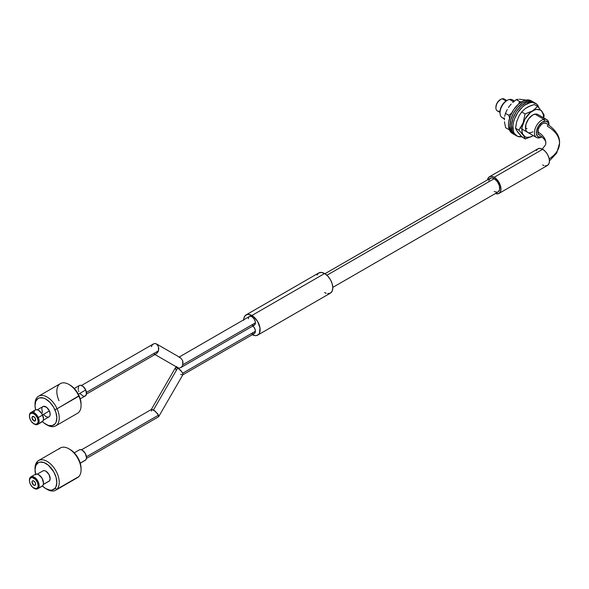 <?xml version="1.0" encoding="UTF-8"?>
<svg xmlns="http://www.w3.org/2000/svg" width="589" height="589" viewBox="0 0 589 589"><rect width="100%" height="100%" fill="white"/><g stroke="black" fill="none" stroke-linecap="round" stroke-linejoin="round"><path stroke-width="0.88" d="M514.477 101.013L512.423 99.828A10.278 5.934 120 0 0 509.522 99.453A10.278 5.934 -60 0 1 513.917 101.477M548.963 125.516L548.963 124.397A10.278 5.934 120 0 0 543.927 119.317L544.597 121.113A8.909 5.146 -60 0 1 548.948 125.045L548.271 122.6L545.731 121.032L542.16 122.195L538.751 125.7L536.667 130.375L536.38 133.357L537.72 136.515L540.724 137.193L539.45 137.87A10.278 5.934 120 0 0 541.689 136.987L541.88 136.876A10.278 5.934 -60 0 1 539.45 137.87A10.278 5.934 -60 0 1 536.55 137.495A10.278 5.934 -60 0 1 535.489 127.791A10.278 5.934 -60 0 1 543.927 119.317A10.278 5.934 -60 0 1 546.828 119.692A10.278 5.934 -60 0 1 548.941 124.986M541.836 136.839A8.909 5.146 -60 0 1 540.724 137.193L541.932 136.803M506.864 100.572L504.169 99.018A6.854 3.954 120 0 0 502.233 98.768A6.854 3.954 -60 0 1 505.355 100.564M504.449 118.094A10.278 5.934 -60 0 1 500.017 112.926A10.278 5.934 -60 0 1 507.284 100.336A10.278 5.934 -60 0 1 509.522 99.453L513.556 101.787L509.522 99.453A10.278 5.934 120 0 0 501.084 107.927A10.278 5.934 120 0 0 502.145 117.631L504.405 118.941M534.959 114.141L543.927 119.317L534.959 114.141M499.251 111.137A6.854 3.954 -60 0 1 495.894 107.75A6.854 3.954 -60 0 1 500.738 99.357A6.854 3.954 -60 0 1 502.233 98.768L506.12 101.013L502.233 98.768A6.854 3.954 120 0 0 496.608 104.415A6.854 3.954 120 0 0 497.315 110.887L500.017 112.447M500.76 99.379L497.55 102.28L496.446 104.415L495.909 107.581M506.341 100.874L503.448 103.347L501.519 106.219L500.319 109.392L500.032 112.374M500.488 99.504A6.17 3.563 120 0 0 500.252 99.637A6.17 3.563 120 0 0 495.894 107.191A6.17 3.563 120 0 0 495.901 107.456M543.927 119.317A10.278 5.934 120 0 0 534.775 130.007A10.278 5.934 120 0 0 539.45 137.87L540.724 137.193A8.909 5.146 -60 0 1 536.667 130.375A8.909 5.146 -60 0 1 544.597 121.113L543.927 119.317M507.284 100.336L506.312 100.896A8.909 5.146 120 0 0 500.017 111.807L500.017 112.926M32.594 480.83A2.57 1.487 -120 0 0 32.447 480.955L32.321 481.029A2.57 1.487 60 0 1 32.528 480.867A2.57 1.487 60 0 1 34.979 482.155A2.57 1.487 60 0 1 35.303 485.152L34.125 485.336L32.77 484.21L32.02 482.42L32.321 481.029L33.492 480.838L34.854 481.971L35.598 483.76L35.303 485.152A2.57 1.487 60 0 1 35.097 485.314A2.57 1.487 60 0 1 32.645 484.025A2.57 1.487 60 0 1 32.321 481.029L32.447 480.955A2.57 1.487 -120 0 0 32.734 483.9A2.57 1.487 -120 0 0 35.156 485.277M37.725 488.745A6.854 3.954 60 0 1 34.044 488.252A6.854 3.954 -120 0 0 34.295 488.406A6.854 3.954 -120 0 0 38.263 488.31A6.854 3.954 60 0 1 37.725 488.745L42.084 486.227A6.854 3.954 -120 0 0 42.629 485.792L38.263 488.31L37.387 488.038A6.17 3.563 60 0 1 33.809 488.126A6.17 3.563 60 0 1 29.45 480.572A6.17 3.563 60 0 1 30.238 478.135L29.45 480.462L29.744 482.568L30.665 484.754L32.866 487.464L36.157 488.693L37.806 487.42L38.175 485.719L37.49 482.509L35.568 479.49L32.233 477.48L30.238 478.135L30.326 477.311A6.854 3.954 -120 0 0 29.45 480.013A6.854 3.954 -120 0 0 29.457 480.3A6.854 3.954 60 0 1 30.326 477.311L30.238 478.135A6.17 3.563 60 0 1 36.312 480.41A6.17 3.563 60 0 1 37.387 488.038L38.263 488.31A6.854 3.954 -120 0 0 37.078 479.829A6.854 3.954 -120 0 0 30.326 477.311A6.854 3.954 60 0 1 30.871 476.876A6.854 3.954 60 0 1 37.409 480.322A6.854 3.954 60 0 1 38.263 488.31L42.629 485.792A6.854 3.954 -120 0 0 41.775 477.804A6.854 3.954 -120 0 0 35.23 474.359L30.871 476.876M35.038 469.124A17.133 9.895 60 0 1 37.21 461.643L36.997 463.72A15.417 8.901 60 0 1 52.178 469.389A15.417 8.901 60 0 1 54.858 488.472L57.067 489.15A17.133 9.895 -120 0 0 54.085 467.946A17.133 9.895 -120 0 0 37.21 461.643A17.133 9.895 60 0 1 38.572 460.554A17.133 9.895 60 0 1 54.924 469.175A17.133 9.895 60 0 1 57.067 489.15L78.874 476.56A17.133 9.895 -120 0 0 76.732 456.585A17.133 9.895 -120 0 0 60.38 447.964L38.572 460.554M59.018 449.054A17.133 9.895 60 0 1 68.95 448.818A17.133 9.895 60 0 1 81.061 469.801A17.133 9.895 60 0 1 78.874 476.56L57.067 489.15A17.133 9.895 60 0 1 55.705 490.232A17.133 9.895 60 0 1 46.516 489.01M81.061 469.801L81.061 468.402A15.417 8.901 -120 0 0 70.157 449.517L68.95 448.818M48.858 481.323L43.35 484.401L49.402 480.911A6 3.46 -120 0 0 48.651 473.917A6 3.46 -120 0 0 42.931 470.898L37.321 474.138M80.259 463.197L85.272 460.303A6 3.46 -120 0 0 85.751 459.921L80.237 463.109L85.751 459.921A6 3.46 -120 0 0 85 452.934A6 3.46 -120 0 0 79.272 449.915L74.266 452.808M55.705 490.232L77.512 477.642A17.133 9.895 -120 0 0 78.874 476.56A17.133 9.895 60 0 1 75.893 478.275M70.135 449.503L74.545 453.11L78.035 457.94L80.318 463.403L81.061 468.675M35.767 474.793L35.023 469.529L35.944 465.266L38.388 462.645L40.067 462.093L44.028 462.601L48.283 465.163L53.805 471.936L56.088 477.399L56.831 482.663L55.911 486.926L54.858 488.472L51.788 490.1L49.881 490.114L45.692 488.546L42.423 485.991A15.417 8.901 60 0 0 45.927 488.686A15.417 8.901 60 0 0 54.858 488.472L57.067 489.15A17.133 9.895 -120 0 1 47.135 489.385L45.927 488.686M43.314 484.526L48.924 481.287A6 3.46 -120 0 0 49.402 480.911L50.168 478.651L48.99 474.476L46.016 471.252L44.389 470.64L42.997 470.869M79.338 449.878L80.737 449.657L82.364 450.268L85.339 453.493L86.509 457.66L86.156 459.324L85.206 460.34M42.01 486.271L43.093 485.108L43.505 483.208L42.158 478.445L38.764 474.756L36.901 474.064L35.303 474.314M37.21 461.643A17.133 9.895 -120 0 0 35.023 468.402L35.023 469.801A15.417 8.901 60 0 1 36.997 463.72L37.21 461.643M35.605 474.182A15.417 8.901 60 0 1 35.023 469.801M32.447 480.955L32.159 481.544M32.145 482.354L33.536 484.843M546.113 123.234A6.854 3.954 120 0 0 540.82 125.037A6.854 3.954 120 0 0 537.816 131.951A27.411 15.829 180 0 1 545.841 143.142A27.411 15.829 0 0 0 537.816 131.951A6.854 3.954 120 0 0 539.207 135.072M547.409 125.317L547.505 126.355A41.12 23.744 180 0 1 559.55 143.142A41.12 23.744 180 0 1 550.737 157.83M327.734 293.646L330.407 293.131A11.647 6.729 -120 0 0 332.196 283.795A11.647 6.729 -120 0 0 324.583 273.524L251.886 315.498A11.647 6.729 60 0 1 259.499 325.761A11.647 6.729 60 0 1 257.717 335.097A11.647 6.729 60 0 1 252.261 334.729M494.2 178.673L326.91 275.262L494.2 178.673L497.293 181.552L499.347 185.623L499.663 189.525L498.139 191.94A7.878 4.55 -120 0 0 499.347 185.623A7.878 4.55 -120 0 0 494.2 178.673A7.878 4.55 -120 0 0 490.254 178.283L492.065 177.937L494.2 178.673M545.259 165.87L547.461 165.443A9.593 5.537 -120 0 0 548.926 157.756A9.593 5.537 -120 0 0 542.66 149.297L494.2 177.274A9.593 5.537 60 0 1 500.466 185.734A9.593 5.537 60 0 1 498.993 193.42A9.593 5.537 60 0 1 495.401 193.516L496.792 193.847L498.993 193.42L500.466 191.727L500.981 189.032L500.466 185.734L498.993 182.34L496.792 179.373L494.2 177.274L542.66 149.297A9.593 5.537 -120 0 0 537.86 148.826L536.395 150.519M487.523 179.866A9.593 5.537 60 0 1 489.4 176.803A9.593 5.537 60 0 1 494.2 177.274L491.601 176.376L489.4 176.803L487.928 178.496L487.523 179.866M488.73 180.698L490.254 178.283L324.929 273.738M497.293 192.25L494.2 191.55M542.66 164.964L543.986 165.583M498.993 193.42L547.461 165.443L548.926 163.749L549.441 161.047L548.926 157.756L547.461 154.362L545.259 151.395L542.66 149.297L540.061 148.399L537.86 148.826L489.4 176.803M549.213 158.883A41.12 23.744 0 0 0 559.55 143.142L556.76 153.022L549.441 160.878M542.278 149.091L545.495 144.938L545.841 143.142C546.099 141.5 544.722 139.365 541.718 136.744L538.184 133.88L538.184 129.595L539.229 127.172L541.711 124.213L543.603 123.116L546.084 123.219C555.552 129.543 560.043 136.192 559.55 143.142M243.662 319.827A11.647 6.729 60 0 1 246.062 314.916A11.647 6.729 60 0 1 251.886 315.498L324.583 273.524A11.647 6.729 -120 0 0 318.759 272.95L316.97 275.004M251.886 334.523L255.044 335.62L256.465 335.561L258.74 334.25L259.499 333.043L259.97 327.815L257.717 321.646L253.498 316.602L248.735 314.401L247.314 314.452L245.039 315.77L243.809 318.487L243.647 320.254M324.583 292.549L326.188 293.3M257.717 335.097L330.407 293.131L332.196 291.076L332.822 287.793L332.196 283.795L330.407 279.672L327.734 276.072L324.583 273.524L321.432 272.427L318.759 272.95L246.062 314.916M176.037 369.811L175.47 368.559L175.684 367.462L177.738 367.956L180.654 370.334L182.708 373.198L255.405 331.232A4.97 2.871 -120 0 0 252.939 325.938M151.454 411.115L151.454 409.436L153.508 409.922L177.738 367.956L175.684 367.462L175.397 368.066M253.233 333.727L254.374 333.507L182.708 374.884L182.929 373.787L181.883 371.814L177.738 367.956L153.508 409.922L157.653 413.787L158.699 415.76L158.478 416.85L158.478 415.171L86.458 456.747L158.478 415.171L154.966 410.945L151.454 409.436L81.466 449.841M158.772 416.246L158.478 416.85L86.436 458.448M252.578 325.621L254.374 327.771L255.339 330.4L255.339 331.982L254.374 333.507A4.97 2.871 -120 0 0 255.405 331.232L182.708 373.198L183.002 374.28M182.708 374.884L180.654 374.39M251.886 333.264L252.578 333.58M519.292 99.246L526.095 100.078L519.292 99.246M516.281 99.615L518.143 99.291L516.281 99.615L519.675 101.58L516.281 99.615L512.769 102.493L516.281 99.615M511.178 104.069L509.721 105.77L511.178 104.069M508.41 107.581L509.721 105.77L508.41 107.581M505.472 113.338L507.276 109.458L505.472 113.338L508.867 115.297L505.472 113.338L504.67 116.386L505.472 113.338M504.456 118.058L504.398 119.839L504.456 118.058M504.508 121.746L504.773 123.712L504.508 121.746M505.686 127.769L504.773 123.712L505.686 127.769L509.367 129.786L505.686 127.769M521.479 101.941L519.675 101.58L518.592 104.054L519.675 101.58L521.479 101.941M511.62 113.103L508.867 115.297L509.559 118.175L508.867 115.297L511.62 113.103M509.205 129.359L509.08 129.727L509.205 129.359M532.699 101.639L531.241 100.8A18.848 10.882 120 0 0 526.286 100.042L527.737 100.888A18.848 10.882 -60 0 1 532.699 101.639A18.848 10.882 -60 0 1 533.398 102.111L530.1 100.807L527.737 100.888L522.598 102.987L517.554 107.367L513.38 113.36L510.715 120.06L509.964 126.429L511.237 131.516L512.585 133.328L514.609 134.653A18.848 10.882 -60 0 1 513.851 134.285A18.848 10.882 -60 0 1 512.01 116.247A18.848 10.882 -60 0 1 527.737 100.888L526.286 100.042L523.746 100.785L518.556 104.084L513.858 109.377L510.376 115.849L508.631 122.512L508.513 125.59L509.787 130.677L512.894 133.703M531.278 100.822L528.65 99.968L526.286 100.042A18.848 10.882 120 0 0 510.553 115.407A18.848 10.882 120 0 0 512.401 133.445L513.851 134.285M534.849 102.95A18.848 10.882 120 0 0 534.149 102.479A18.848 10.882 120 0 0 528.664 101.823L530.115 102.663A18.848 10.882 -60 0 1 535.607 103.318A18.848 10.882 -60 0 1 538.935 107.816M538.957 107.875L536.527 103.966L532.522 102.442L530.115 102.663L524.946 105.033L522.377 107.088L517.783 112.543L514.462 119.081L513.453 122.446L512.923 125.707L513.409 131.406L514.396 133.629L517.672 136.398L522.252 136.619M535.077 103.127L531.072 101.602L526.102 102.7L520.926 106.248L516.325 111.704L513.012 118.242L511.473 124.868L511.959 130.567L512.945 132.79L515.353 135.146M528.664 101.823A18.848 10.882 120 0 0 513.313 117.447A18.848 10.882 120 0 0 515.309 135.124L516.759 135.963A18.848 10.882 -60 0 1 514.771 118.286A18.848 10.882 -60 0 1 530.115 102.663L528.664 101.823M521.692 136.722A18.848 10.882 -60 0 1 516.759 135.963M525.278 108.553L528.495 106.653L534.282 104.511L537.676 106.469L532.589 110.946A15.373 8.872 -60 0 1 543.581 117.815L543.36 114.671L541.681 111.137L540.312 110.047L536.756 109.436L534.709 109.929L530.468 112.44L524.939 119.155L522.038 127.298L522.09 132.164L522.737 134.137L525.138 136.788L526.802 137.362L530.741 136.906L533.31 135.625A15.373 8.872 -60 0 1 532.868 135.89L533.303 135.617L532.868 135.89A15.373 8.872 -60 0 1 521.854 129.852A15.373 8.872 -60 0 1 532.589 110.946L525.071 113.927L521.685 111.969L525.278 108.553L530.336 105.843L534.282 104.511L537.676 106.469L532.552 110.879L525.071 113.927L523.165 122.77L518.916 130.176L515.522 128.218L516.722 121.518L519.314 115.466L521.685 111.969L525.278 108.553M515.552 128.306L516.722 121.518L519.314 115.466L521.685 111.969L525.071 113.927L523.165 122.77L518.916 130.176L523.326 135.271L525.351 138.967L532.839 135.919L525.351 138.967L521.964 137.009L517.547 131.914L515.522 128.218L518.916 130.176L523.326 135.271L525.351 138.967L521.964 137.009L516.244 129.882M540.113 109.12L537.676 106.469L540.113 109.12M542.064 111.527L541.158 110.364L542.064 111.527M543.382 113.589L544.111 115.26L543.382 113.589M543.787 117.933L544.111 115.26L543.787 117.933M532.817 131.759A10.278 5.934 -60 0 1 527.582 132.319A10.278 5.934 -60 0 1 525.992 124.146A10.278 5.934 -60 0 1 532.633 115.076L535.423 114.067L537.801 114.48M525.579 129.079A10.278 5.934 120 0 0 527 128.402M520.919 128.269L520.227 127.231M527.648 132.356L526.043 130.589L525.616 129.263L525.977 124.205L528.613 118.875L532.633 115.076A10.278 5.934 -60 0 1 537.867 114.516L546.828 119.692M32.594 416.475A2.57 1.487 -120 0 0 32.447 419.007L32.321 419.081A2.57 1.487 60 0 1 32.528 416.511A2.57 1.487 60 0 1 35.303 418.396L35.347 420.752L33.492 420.62L32.034 418.168L32.277 416.725L34.125 416.85L35.303 418.396A2.57 1.487 60 0 1 35.097 420.966A2.57 1.487 60 0 1 32.321 419.081L32.447 419.007A2.57 1.487 -120 0 0 35.156 420.921M38.263 417.542L37.387 417.91A6.17 3.563 60 0 1 37.681 423.3A6.17 3.563 60 0 1 33.809 423.771A6.17 3.563 60 0 1 30.238 419.559L31.467 421.628L33.904 423.83L36.312 424.308L37.873 422.909L38.175 421.142L37.387 417.91L35.392 414.958L32.866 413.272L30.665 413.434L29.744 414.56L29.45 416.327L30.238 419.559A6.17 3.563 60 0 1 29.45 416.217A6.17 3.563 60 0 1 32.498 413.176A6.17 3.563 60 0 1 37.387 417.91L38.263 417.542A6.854 3.954 60 0 1 37.725 424.389A6.854 3.954 60 0 1 34.044 423.903A6.854 3.954 -120 0 0 34.295 424.051A6.854 3.954 -120 0 0 38.594 423.52A6.854 3.954 -120 0 0 38.263 417.542L42.629 415.024L38.263 417.542A6.854 3.954 -120 0 0 32.837 412.278A6.854 3.954 -120 0 0 29.45 415.657A6.854 3.954 -120 0 0 29.457 415.952A6.854 3.954 60 0 1 30.871 412.521A6.854 3.954 60 0 1 38.263 417.542M45.927 424.33L47.135 425.03A17.133 9.895 -120 0 0 57.884 423.705A17.133 9.895 -120 0 0 57.067 408.751L54.858 409.679A15.417 8.901 60 0 1 55.602 423.138A15.417 8.901 60 0 1 45.927 424.33A15.417 8.901 60 0 1 42.423 421.636M55.705 425.884L77.512 413.294A17.133 9.895 -120 0 0 78.874 396.161A17.133 9.895 60 0 1 81.061 405.446L81.061 404.047A15.417 8.901 -120 0 0 79.088 395.69L57.067 408.751A17.133 9.895 60 0 1 55.705 425.884A17.133 9.895 60 0 1 46.516 424.654M37.725 424.389L42.084 421.871A6.854 3.954 -120 0 0 42.629 415.024A6.854 3.954 -120 0 0 35.23 410.003L30.871 412.521M43.314 420.178L48.924 416.938A6 3.46 -120 0 0 49.402 410.938L42.563 414.884L49.402 410.938L46.664 407.345L43.498 406.329L42.349 407.043L41.753 408.479L42.452 412.543M80.259 398.841L85.272 395.948A6 3.46 -120 0 0 85.751 389.955L78.374 394.218L85.751 389.955A6 3.46 -120 0 0 79.272 385.567L74.266 388.46M35.038 404.776A17.133 9.895 60 0 1 38.572 396.206A17.133 9.895 60 0 1 57.067 408.751L78.874 396.161A17.133 9.895 -120 0 0 60.38 383.616L38.572 396.206M69.922 385.029L74.111 388.298L77.696 393.01L80.141 398.444L81.061 404.076M35.023 405.446A15.417 8.901 60 0 1 42.651 397.84A15.417 8.901 60 0 1 54.858 409.679L57.067 408.751A17.133 9.895 -120 0 0 43.498 395.594A17.133 9.895 -120 0 0 35.023 404.047L35.023 405.446A15.417 8.901 60 0 0 35.605 409.834L35.023 405.718L35.767 401.308L38.049 398.488L39.677 397.818L43.571 398.09L45.692 399.018L49.881 402.294L53.466 407.006L55.911 412.44L56.831 417.763L56.088 422.173L55.123 423.815L52.178 425.67L48.283 425.398L44.028 423.049L41.974 421.194M43.645 414.553L46.016 416.688L48.357 417.159M48.99 416.894L49.881 415.797L50.168 414.082L49.402 410.938A6 3.46 -120 0 0 42.931 406.55L37.321 409.789M78.801 391.56L78.389 390.485M78.131 389.425L78.698 386.06M79.213 385.604L80.568 385.287L83.012 386.362L85.751 389.955L86.45 394.019L85.339 395.911L83.977 396.228M83.189 396.066L79.994 393.57M40.612 422.188L41.436 422.129M42.158 421.827L43.174 420.575L43.505 418.617L42.01 413.831L38.55 410.283L36.709 409.694L35.156 410.047M34.574 410.57L33.882 412.212M59.018 400.741A17.133 9.895 60 0 1 58.201 385.788A17.133 9.895 60 0 1 68.95 384.462A17.133 9.895 60 0 1 78.874 396.161L79.088 395.69A15.417 8.901 -120 0 0 70.157 385.162L68.95 384.462M32.159 418.094L33.617 420.553M34.324 420.944L34.972 420.988M179.196 368.081L177.738 367.676L179.196 368.081L180.654 367.676L179.196 368.081M181.883 366.527L180.654 367.676L181.883 366.527M253.233 325.334L254.374 325.113A4.97 2.871 -120 0 0 255.405 322.838L182.708 364.805L182.362 365.725L183.002 362.78L182.708 360.748L180.654 357.884L156.424 343.895L158.478 346.759L158.772 348.791L158.124 351.736L156.424 353.687L158.478 350.816L86.458 392.399L158.478 350.816L158.478 346.759L156.424 343.895L154.966 343.49L153.508 343.895L152.279 345.044M154.966 354.526L177.738 367.676L154.966 354.526L177.738 367.676L176.509 366.527M154.966 354.092L153.508 353.687M154.716 343.497L156.424 343.895L180.654 357.884L179.196 357.479L180.654 357.884L182.708 360.748L182.708 364.805L255.405 322.838A4.97 2.871 -120 0 0 253.233 317.839A4.97 2.871 -120 0 0 249.405 316.507L248.646 317.383M151.454 346.759L151.807 345.846M251.886 324.87L252.578 325.187M180.654 367.676L254.374 325.113L255.339 323.589L255.339 322.006L254.374 319.378L252.578 317.228L251.201 316.433L249.405 316.507L179.196 357.044M248.44 318.031L248.374 318.782M521.869 129.02L536.55 137.495M495.894 107.75L495.894 107.191M500.738 99.357L500.252 99.637M29.45 480.013L29.45 480.572M34.295 488.406L33.809 488.126M498.139 191.94L332.814 287.388M175.684 367.462L176.531 366.976M151.255 409.627L175.485 367.661M158.677 416.659L182.907 374.685M534.149 102.479L535.607 103.318M34.295 424.051L33.809 423.771M29.45 415.657L29.45 416.217M156.424 343.895L180.654 357.884M86.436 394.093L156.424 353.687M81.466 385.486L153.508 343.895"/></g></svg>
